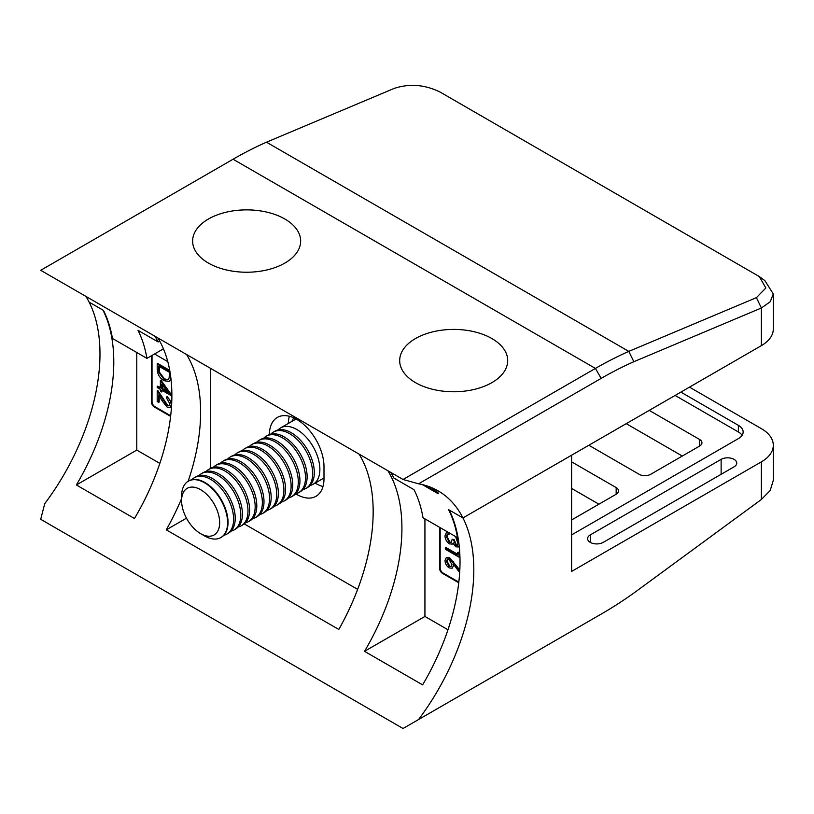 <?xml version="1.0" encoding="UTF-8"?>
<svg xmlns="http://www.w3.org/2000/svg" width="814" height="814" viewBox="0 0 814 814"><rect width="100%" height="100%" fill="white"/><g stroke="black" fill="none" stroke-linecap="round" stroke-linejoin="round"><path stroke-width="1.22" d="M295.706 493.803A38.634 22.304 -120 0 0 296.672 494.383A38.634 22.304 -120 0 0 315.995 496.296A38.634 22.304 -120 0 0 323.992 478.612L323.992 466.656A38.634 22.304 -120 0 0 307.132 427.777A38.634 22.304 -120 0 0 277.36 417.419A38.634 22.304 -120 0 0 269.363 434.564M315.14 483.119A38.634 22.304 -120 0 0 315.659 483.424A38.634 22.304 -120 0 0 322.995 486.497M590.282 542.378A9.147 5.281 0 0 0 603.225 542.378L734.065 466.839A9.147 5.281 0 0 0 736.751 463.105A9.147 5.281 0 0 0 731.104 458.221A9.147 5.281 0 0 0 721.133 459.371L590.282 534.91A9.147 5.281 0 0 0 587.606 538.644A9.147 5.281 0 0 0 590.282 542.378L590.282 534.91M598.911 504.192L571.591 488.42M166.687 396.886L166.687 398.311L169.851 403.795L168.966 405.799L167.073 405.626L157.204 390.812L157.204 401.556L158.608 402.36L158.608 395.004L162.271 401.078L167.175 407.112L170.136 407.387L171.255 404.68C170.991 401.353 169.465 398.758 166.687 396.886L167.257 396.56L171.703 402.991M171.53 406.094L170.391 407.204M159.188 395.96L159.188 402.035L158.608 402.36M157.204 390.812L157.784 390.476L167.643 405.291L169.241 405.596M160.938 380.138L171.825 395.339L171.255 395.675L160.368 380.464L160.938 380.138M162.342 390.537L161.772 392.022L161.772 390.201L171.255 395.675M160.368 380.464L160.368 387.973L157.204 386.141L160.368 387.301M169.861 371.153L157.204 363.838L157.784 363.512L169.729 370.411M171.011 379.253L169.302 381.247M152.025 355.433L152.025 401.678A4.07 2.35 -120 0 0 154.904 406.664L170.675 415.771M446.489 557.692L449.745 557.824L459.808 570.004M459.798 570.37L458.648 571.214L459.391 570.553L449.165 558.16L449.745 557.824M453.815 564.763L452.34 568.019M458.211 552.167L459.615 553.907L459.045 557.163L459.045 554.242L457.641 552.503L458.211 552.167M457.641 552.503L457.641 554.934L445.35 547.842L445.919 547.507L457.641 554.273M458.547 540.832L455.881 537.505L456.461 537.169L458.282 539.102M459.228 546.306L458.486 546.794M453.591 542.999L452.431 544.037M455.881 537.505L457.987 543.447L457.163 545.492L455.84 545.38L453.602 540.038L452.197 539.224L451.149 542.551L449.297 542.419L446.408 536.721L447.14 534.503L449.033 534.36L449.033 532.936L446.235 532.865L444.993 535.887C445.156 539.234 446.632 541.91 449.42 543.905L452.523 543.996M446.54 532.732L448.148 532.264M449.613 533.119L449.033 534.36M447.72 534.167L446.978 536.385L449.877 542.083L451.414 542.348M452.197 539.224L454.181 539.702L456.42 545.054L457.437 545.268M440.171 527.665L440.171 568.04A4.07 2.35 -120 0 0 443.05 573.025L458.821 582.132M742.093 435.297A16.27 9.392 0 0 0 738.379 431.969L738.379 425.335L680.87 392.124M738.379 425.335A16.27 9.392 180 0 1 743.151 431.969A16.27 9.392 180 0 1 738.379 438.614L571.591 534.91M89.123 302.116A172.436 99.552 120 0 1 44.719 503.703L40.7 519.312L403.042 728.499L601.159 614.112A399.44 230.616 120 0 0 601.17 614.112A399.44 230.616 120 0 0 633.841 593.06L761.385 499.491L761.385 461.853L571.591 571.438L571.591 455.209L462.952 517.938L448.565 509.645A172.436 99.552 -60 0 1 457.519 537.678L457.987 537.403M761.385 461.853A40.669 23.484 0 0 0 773.3 445.258A40.669 23.484 0 0 0 761.385 428.652L689.499 387.149M289.336 416.259A38.634 22.304 -120 0 0 288.339 423.453M102.93 310.093A172.436 99.552 -60 0 1 76.374 484.971L134.463 518.508A172.436 99.552 120 0 0 157.814 337.912M387.861 470.736A172.436 99.552 -60 0 1 364.519 651.332L422.608 684.869A172.436 99.552 120 0 0 449.165 509.991M424.928 518.864L424.928 616.452L364.519 651.332M595.634 617.307A407.57 235.317 -60 0 1 595.421 617.439A407.57 235.317 -60 0 1 595.41 617.439L601.159 614.112L595.41 617.439M418.559 719.545A172.436 99.552 120 0 0 462.952 517.938L761.385 345.635L761.385 307.997L633.841 361.711A399.44 230.616 120 0 0 601.159 378.388L418.559 483.811A172.436 99.552 -60 0 1 438.105 490.852A172.436 99.552 -60 0 1 462.942 517.938M761.385 499.491L770.207 490.506L773.3 480.352L773.3 445.258M186.569 354.517A172.436 99.552 -60 0 1 188.136 481.308M181.593 498.555A172.436 99.552 -60 0 1 166.26 529.843L338.807 629.456A172.436 99.552 120 0 0 359.106 454.131M186.467 518.182L166.26 529.843M210.409 368.274L210.409 468.447M244.251 523.901L357.641 589.367M443.05 573.025L442.47 573.351L458.75 582.753M442.47 573.351A4.07 2.35 60 0 1 439.601 568.376L440.171 568.04M439.601 527.34L439.601 568.376M424.928 616.452L447.975 629.751M136.783 352.513L136.783 450.091L76.374 484.971M154.904 406.664L154.324 406.99L170.604 416.392M154.324 406.99A4.07 2.35 60 0 1 151.455 402.014L152.025 401.678M151.455 355.769L151.455 402.014M167.786 361.63L154.538 353.988M136.783 450.091L159.829 463.39M738.379 431.969L675.111 395.441M588.848 445.258L639.173 474.308A8.13 4.701 180 0 0 650.671 474.308L699.562 446.082L699.562 439.448L649.236 410.388M699.562 439.448A8.13 4.701 180 0 1 701.943 442.765A8.13 4.701 180 0 1 699.562 446.082M571.591 519.963L616.167 494.23L616.167 487.586L571.591 461.853M616.167 487.586A8.13 4.701 180 0 1 618.548 490.913A8.13 4.701 180 0 1 616.167 494.23M682.305 456.043L626.231 423.667M455.84 545.38L456.42 545.054M453.602 540.038L454.181 539.702M449.297 542.419L449.877 542.083M446.408 536.721L446.978 536.385M451.851 544.363L453.022 543.325L455.84 546.804L458.221 546.988L459.167 545.726M459.045 554.242L459.615 553.907M445.35 547.842L445.35 549.257L459.045 557.163M449.165 558.16L446.184 557.834L444.993 560.541C445.207 563.675 446.601 566.127 449.196 567.897L452.065 568.213L453.825 565.221M453.256 565.557L453.123 563.837L458.648 571.214M449.114 566.442L446.408 561.426L447.313 559.371L449.114 559.544L451.841 564.448L450.905 566.605L449.114 566.442L451.19 566.402M446.408 561.426L446.978 561.09L449.694 566.106M447.598 559.249L446.978 561.09M157.204 363.838L157.204 368.742C157.244 373.85 159.473 377.828 163.879 380.677L169.007 381.43L170.981 379.344M170.411 379.68L170.808 377.513M158.608 366.076L169.495 372.354L169.108 378.103L167.877 379.823L163.879 379.253L158.954 372.608L158.608 366.076M159.188 366.402L159.534 372.283L164.459 378.927L168.162 379.629M158.954 372.608L159.534 372.283M163.879 379.253L164.459 378.927M171.255 395.39L171.825 395.055M157.204 386.141L157.204 387.566L160.368 389.387L160.368 391.219L161.772 392.022M161.772 388.777L161.772 384.066L167.715 392.216L161.772 388.777L162.342 388.451L166.88 391.066M162.342 384.859L162.342 388.451M167.073 405.626L167.643 405.291M162.871 400.213L163.451 399.878M424.928 485.276L437.728 492.674L437.026 493.07L422.344 484.595M457.519 537.678L423.005 517.755A172.436 99.552 120 0 0 414.051 489.723L393.925 478.093A172.436 99.552 120 0 0 390.71 472.374M154.904 336.233A172.436 99.552 -60 0 1 158.12 341.951L159.656 341.066M158.12 341.951L137.993 330.331A172.436 99.552 -60 0 1 146.937 358.374L112.434 338.451A172.436 99.552 120 0 0 103.48 310.409L89.102 302.106A172.436 99.552 -60 0 0 85.887 296.388M759.289 276.546L440.079 92.053C424.745 84.554 409.411 83.364 394.068 88.461L266.473 142.196L628.805 351.383L756.409 297.649L765.862 287.993L759.289 276.546L764.895 280.667L773.3 293.935L773.3 329.029A40.669 23.484 180 0 1 761.385 345.635M266.473 142.196A407.57 235.317 120 0 0 233.069 159.229L40.7 270.299L403.042 479.487L595.41 368.427A407.57 235.317 -60 0 1 628.805 351.383L633.841 361.711M773.3 293.935L770.207 301.76L761.385 307.997L756.409 297.649M418.559 483.811L403.042 479.487M163.441 348.85L146.937 358.374M437.8 492.623C438.96 493.772 438.705 493.925 437.026 493.07C438.705 493.925 438.96 493.772 437.8 492.623A172.436 99.552 -60 0 0 432.163 487.861M181.593 500.671L181.593 496.092A32.54 18.783 60 0 1 188.329 481.196A32.54 18.783 60 0 1 204.599 482.804A32.54 18.783 60 0 1 225.854 511.477A32.54 18.783 60 0 1 220.869 537.545A32.54 18.783 60 0 1 204.599 535.938L200.631 533.638A26.923 15.537 60 0 1 181.593 500.671A26.923 15.537 60 0 1 200.631 489.682A26.923 15.537 60 0 1 219.658 522.649A26.923 15.537 60 0 1 200.631 533.638L204.599 535.938M188.553 481.074A32.54 18.783 60 0 1 188.767 480.942A32.54 18.783 60 0 1 205.036 482.549A32.54 18.783 60 0 1 228.042 522.405A32.54 18.783 60 0 1 221.306 537.291A32.54 18.783 60 0 1 221.082 537.423M191.789 479.751A32.54 18.783 60 0 1 194.332 477.737A32.54 18.783 60 0 1 210.602 479.344A32.54 18.783 60 0 1 233.608 519.19A32.54 18.783 60 0 1 226.862 534.086A32.54 18.783 60 0 1 223.84 535.276M194.332 477.737L195.96 476.79A32.54 18.783 60 0 1 212.22 478.408A32.54 18.783 60 0 1 235.226 518.253A32.54 18.783 60 0 1 228.49 533.139L226.862 534.086M198.982 475.6A32.54 18.783 60 0 1 201.516 473.585A32.54 18.783 60 0 1 217.786 475.193A32.54 18.783 60 0 1 240.791 515.038A32.54 18.783 60 0 1 234.056 529.934A32.54 18.783 60 0 1 231.034 531.125M201.516 473.585L203.144 472.639A32.54 18.783 60 0 1 219.414 474.257A32.54 18.783 60 0 1 242.419 514.102A32.54 18.783 60 0 1 235.684 528.998L234.056 529.934M206.166 471.448A32.54 18.783 60 0 1 208.71 469.434A32.54 18.783 60 0 1 224.979 471.041A32.54 18.783 60 0 1 247.985 510.887A32.54 18.783 60 0 1 241.239 525.783A32.54 18.783 60 0 1 238.227 526.973M208.71 469.434L210.338 468.488A32.54 18.783 60 0 1 226.607 470.105A32.54 18.783 60 0 1 249.613 509.951A32.54 18.783 60 0 1 242.867 524.847L241.239 525.783M213.36 467.297A32.54 18.783 60 0 1 215.893 465.282A32.54 18.783 60 0 1 232.163 466.89A32.54 18.783 60 0 1 255.169 506.735A32.54 18.783 60 0 1 248.433 521.632A32.54 18.783 60 0 1 245.411 522.822M215.893 465.282L217.521 464.336A32.54 18.783 60 0 1 233.791 465.954A32.54 18.783 60 0 1 256.797 505.799A32.54 18.783 60 0 1 250.061 520.695L248.433 521.632M220.543 463.146A32.54 18.783 60 0 1 223.087 461.131A32.54 18.783 60 0 1 239.357 462.739A32.54 18.783 60 0 1 262.362 502.584A32.54 18.783 60 0 1 255.627 517.48A32.54 18.783 60 0 1 252.605 518.671M223.087 461.131L224.715 460.185A32.54 18.783 60 0 1 240.985 461.803A32.54 18.783 60 0 1 263.99 501.648A32.54 18.783 60 0 1 257.244 516.544L255.627 517.48M227.737 458.994A32.54 18.783 60 0 1 230.281 456.98A32.54 18.783 60 0 1 246.54 458.587A32.54 18.783 60 0 1 269.546 498.433A32.54 18.783 60 0 1 262.81 513.329A32.54 18.783 60 0 1 259.788 514.519M230.281 456.98L231.909 456.043A32.54 18.783 60 0 1 248.168 457.651A32.54 18.783 60 0 1 271.174 497.496A32.54 18.783 60 0 1 264.438 512.393L262.81 513.329M234.92 454.843A32.54 18.783 60 0 1 237.464 452.828A32.54 18.783 60 0 1 253.734 454.436A32.54 18.783 60 0 1 276.74 494.281A32.54 18.783 60 0 1 270.004 509.177A32.54 18.783 60 0 1 266.982 510.368M237.464 452.828L239.092 451.892A32.54 18.783 60 0 1 255.362 453.5A32.54 18.783 60 0 1 278.368 493.345A32.54 18.783 60 0 1 271.632 508.241L270.004 509.177M242.114 450.702A32.54 18.783 60 0 1 244.658 448.677A32.54 18.783 60 0 1 260.918 450.284A32.54 18.783 60 0 1 283.923 490.14A32.54 18.783 60 0 1 277.187 505.026A32.54 18.783 60 0 1 274.165 506.216M244.658 448.677L246.286 447.741A32.54 18.783 60 0 1 262.546 449.348A32.54 18.783 60 0 1 285.551 489.194A32.54 18.783 60 0 1 278.815 504.09L277.187 505.026M249.298 446.55A32.54 18.783 60 0 1 251.841 444.525A32.54 18.783 60 0 1 268.111 446.133A32.54 18.783 60 0 1 291.117 485.989A32.54 18.783 60 0 1 284.381 500.875A32.54 18.783 60 0 1 281.359 502.065M251.841 444.525L253.469 443.589A32.54 18.783 60 0 1 269.739 445.197A32.54 18.783 60 0 1 292.745 485.042A32.54 18.783 60 0 1 286.009 499.938L284.381 500.875M256.491 442.399A32.54 18.783 60 0 1 259.035 440.374A32.54 18.783 60 0 1 275.305 441.992A32.54 18.783 60 0 1 298.311 481.837A32.54 18.783 60 0 1 291.565 496.723A32.54 18.783 60 0 1 288.543 497.914M259.035 440.374L260.663 439.438A32.54 18.783 60 0 1 276.933 441.046A32.54 18.783 60 0 1 299.939 480.891A32.54 18.783 60 0 1 293.193 495.787L291.565 496.723M263.685 438.247A32.54 18.783 60 0 1 266.219 436.223A32.54 18.783 60 0 1 282.489 437.84A32.54 18.783 60 0 1 305.494 477.686A32.54 18.783 60 0 1 298.758 492.582A32.54 18.783 60 0 1 295.736 493.772M266.219 436.223L267.847 435.287A32.54 18.783 60 0 1 284.117 436.894A32.54 18.783 60 0 1 307.122 476.739A32.54 18.783 60 0 1 300.386 491.636L298.758 492.582M270.869 434.096A32.54 18.783 60 0 1 273.412 432.071A32.54 18.783 60 0 1 289.682 433.689A32.54 18.783 60 0 1 312.688 473.534A32.54 18.783 60 0 1 305.942 488.431A32.54 18.783 60 0 1 302.93 489.621M273.412 432.071L275.04 431.135A32.54 18.783 60 0 1 291.31 432.743A32.54 18.783 60 0 1 314.316 472.588A32.54 18.783 60 0 1 307.57 487.484L305.942 488.431M278.062 429.945A32.54 18.783 60 0 1 280.596 427.92A32.54 18.783 60 0 1 296.866 429.538A32.54 18.783 60 0 1 319.871 469.383A32.54 18.783 60 0 1 313.136 484.279A32.54 18.783 60 0 1 310.114 485.47M414.458 339.163A54.009 31.176 180 0 1 490.811 337.942A54.009 31.176 180 0 1 492.918 382.02A54.009 31.176 180 0 1 416.575 383.241A54.009 31.176 180 0 1 414.458 339.163M290.537 259.218A54.009 31.176 180 0 1 215.171 266.392A54.009 31.176 180 0 1 202.747 222.883A54.009 31.176 180 0 1 278.103 215.71A54.009 31.176 180 0 1 290.537 259.218M721.133 474.308L721.133 459.371M453.144 562.22L453.724 561.884M158.608 367.887L159.188 367.552M233.069 159.229L595.41 368.427L601.159 378.388M291.931 421.377A35.785 20.665 60 0 1 293.823 417.867M601.17 614.112L595.421 617.439M446.235 532.865L446.815 532.539M458.221 546.988L458.791 546.662M446.184 557.834L446.754 557.498M452.065 568.213L452.635 567.877M169.007 381.43L169.587 381.105M170.136 407.387L170.716 407.051M313.136 484.279L323.992 478.001M280.596 427.92L296.072 418.996"/></g></svg>
